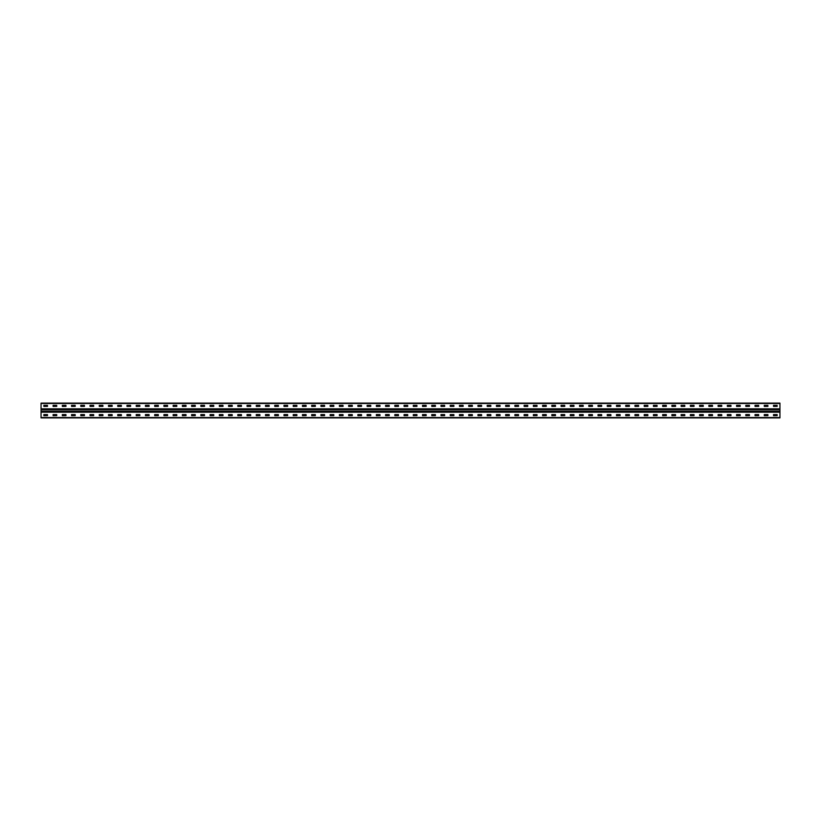 <?xml version="1.0" encoding="UTF-8"?>
<svg xmlns="http://www.w3.org/2000/svg" width="821" height="821" viewBox="0 0 821 821"><rect width="100%" height="100%" fill="white"/><g stroke="black" fill="none" stroke-linecap="round" stroke-linejoin="round"><path stroke-width="1.23" d="M779.95 408.837L779.95 417.889L41.05 417.889L41.05 403.111L779.95 403.111L779.95 408.837L41.05 408.837M773.546 414.564L777.118 414.564L777.179 415.611L773.546 415.672L773.485 414.626M764.31 414.564L767.881 414.564L767.943 415.611L764.31 415.672L764.248 414.626M755.074 414.564L758.645 414.564L758.707 415.611L755.074 415.672L755.012 414.626M745.837 414.564L749.409 414.564L749.47 415.611L745.837 415.672L745.776 414.626M736.601 414.564L740.173 414.564L740.234 415.611L736.601 415.672L736.54 414.626M727.365 414.564L730.936 414.564L730.998 415.611L727.365 415.672L727.303 414.626M718.129 414.564L721.7 414.564L721.762 415.611L718.129 415.672L718.067 414.626M708.892 414.564L712.464 414.564L712.525 415.611L708.892 415.672L708.831 414.626M699.656 414.564L703.228 414.564L703.289 415.611L699.656 415.672L699.595 414.626M690.42 414.564L693.991 414.564L694.053 415.611L690.42 415.672L690.358 414.626M681.184 414.564L684.755 414.564L684.817 415.611L681.184 415.672L681.122 414.626M671.947 414.564L675.519 414.564L675.58 415.611L671.947 415.672L671.886 414.626M662.711 414.564L666.283 414.564L666.344 415.611L662.711 415.672L662.65 414.626M653.475 414.564L657.046 414.564L657.108 415.611L653.475 415.672L653.413 414.626M644.239 414.564L647.81 414.564L647.872 415.611L644.239 415.672L644.177 414.626M635.002 414.564L638.574 414.564L638.635 415.611L635.002 415.672L634.941 414.626M625.766 414.564L629.338 414.564L629.399 415.611L625.766 415.672L625.705 414.626M616.53 414.564L620.101 414.564L620.163 415.611L616.53 415.672L616.468 414.626M607.294 414.564L610.865 414.564L610.927 415.611L607.294 415.672L607.232 414.626M598.057 414.564L601.629 414.564L601.69 415.611L598.057 415.672L597.996 414.626M588.821 414.564L592.393 414.564L592.454 415.611L588.821 415.672L588.76 414.626M579.585 414.564L583.156 414.564L583.218 415.611L579.585 415.672L579.523 414.626M570.349 414.564L573.92 414.564L573.982 415.611L570.349 415.672L570.287 414.626M561.112 414.564L564.684 414.564L564.745 415.611L561.112 415.672L561.051 414.626M551.876 414.564L555.448 414.564L555.509 415.611L551.876 415.672L551.815 414.626M542.64 414.564L546.211 414.564L546.273 415.611L542.64 415.672L542.578 414.626M533.404 414.564L536.975 414.564L537.037 415.611L533.404 415.672L533.342 414.626M524.167 414.564L527.739 414.564L527.739 415.672L524.167 415.672L524.106 414.626M514.931 414.564L518.503 414.564L518.564 415.611L514.931 415.672L514.87 414.626M505.695 414.564L509.266 414.564L509.328 415.611L505.695 415.672L505.633 414.626M496.459 414.564L500.03 414.564L500.092 415.611L496.459 415.672L496.397 414.626M487.222 414.564L490.794 414.564L490.855 415.611L487.222 415.672L487.161 414.626M477.986 414.564L481.558 414.564L481.619 415.611L477.986 415.672L477.925 414.626M468.75 414.564L472.321 414.564L472.383 415.611L468.75 415.672L468.688 414.626M459.514 414.564L463.085 414.564L463.147 415.611L459.514 415.672L459.452 414.626M450.277 414.564L453.849 414.564L453.91 415.611L450.277 415.672L450.216 414.626M441.041 414.564L444.613 414.564L444.674 415.611L441.041 415.672L440.98 414.626M431.805 414.564L435.376 414.564L435.438 415.611L431.805 415.672L431.743 414.626M422.569 414.564L426.14 414.564L426.202 415.611L422.569 415.672L422.507 414.626M413.332 414.564L416.904 414.564L416.965 415.611L413.332 415.672L413.271 414.626M404.096 414.564L407.668 414.564L407.729 415.611L404.096 415.672L404.035 414.626M394.86 414.564L398.431 414.564L398.493 415.611L394.86 415.672L394.798 414.626M385.624 414.564L389.195 414.564L389.257 415.611L385.624 415.672L385.562 414.626M376.387 414.564L379.959 414.564L380.02 415.611L376.387 415.672L376.326 414.626M367.151 414.564L370.723 414.564L370.784 415.611L367.151 415.672L367.09 414.626M357.915 414.564L361.486 414.564L361.548 415.611L357.915 415.672L357.853 414.626M348.679 414.564L352.25 414.564L352.312 415.611L348.679 415.672L348.617 414.626M339.442 414.564L343.014 414.564L343.075 415.611L339.442 415.672L339.381 414.626M330.206 414.564L333.778 414.564L333.839 415.611L330.206 415.672L330.145 414.626M320.97 414.564L324.541 414.564L324.603 415.611L320.97 415.672L320.908 414.626M311.734 414.564L315.305 414.564L315.367 415.611L311.734 415.672L311.672 414.626M302.497 414.564L306.069 414.564L306.13 415.611L302.497 415.672L302.436 414.626M293.261 414.564L296.833 414.564L296.894 415.611L293.261 415.672L293.2 414.626M284.025 414.564L287.596 414.564L287.658 415.611L284.025 415.672L283.963 414.626M274.789 414.564L278.36 414.564L278.422 415.611L274.789 415.672L274.727 414.626M265.552 414.564L269.124 414.564L269.185 415.611L265.552 415.672L265.491 414.626M256.316 414.564L259.888 414.564L259.949 415.611L256.316 415.672L256.255 414.626M247.08 414.564L250.651 414.564L250.713 415.611L247.08 415.672L247.018 414.626M237.844 414.564L241.415 414.564L241.477 415.611L237.844 415.672L237.782 414.626M228.607 414.564L232.179 414.564L232.24 415.611L228.607 415.672L228.546 414.626M219.371 414.564L222.943 414.564L223.004 415.611L219.371 415.672L219.31 414.626M210.135 414.564L213.706 414.564L213.768 415.611L210.135 415.672L210.073 414.626M200.899 414.564L204.47 414.564L204.532 415.611L200.899 415.672L200.837 414.626M191.662 414.564L195.234 414.564L195.295 415.611L191.662 415.672L191.601 414.626M182.426 414.564L185.998 414.564L186.059 415.611L182.426 415.672L182.365 414.626M173.19 414.564L176.761 414.564L176.823 415.611L173.19 415.672L173.128 414.626M163.954 414.564L167.525 414.564L167.587 415.611L163.954 415.672L163.892 414.626M154.717 414.564L158.289 414.564L158.35 415.611L154.717 415.672L154.656 414.626M145.481 414.564L149.053 414.564L149.114 415.611L145.481 415.672L145.42 414.626M136.245 414.564L139.816 414.564L139.878 415.611L136.245 415.672L136.183 414.626M127.009 414.564L130.58 414.564L130.642 415.611L127.009 415.672L126.947 414.626M117.772 414.564L121.344 414.564L121.405 415.611L117.772 415.672L117.711 414.626M108.536 414.564L112.108 414.564L112.169 415.611L108.536 415.672L108.475 414.626M99.3 414.564L102.871 414.564L102.933 415.611L99.3 415.672L99.238 414.626M90.064 414.564L93.635 414.564L93.697 415.611L90.064 415.672L90.002 414.626M80.827 414.564L84.399 414.564L84.46 415.611L80.827 415.672L80.766 414.626M71.591 414.564L75.163 414.564L75.224 415.611L71.591 415.672L71.53 414.626M62.355 414.564L65.926 414.564L65.988 415.611L62.355 415.672L62.293 414.626M53.119 414.564L56.69 414.564L56.752 415.611L53.119 415.672L53.057 414.626M43.882 414.564L47.454 414.564L47.515 415.611L43.882 415.672L43.821 414.626M773.546 405.328L777.118 405.328L777.179 406.374L773.546 406.436L773.485 405.389M764.31 405.328L767.881 405.328L767.943 406.374L764.31 406.436L764.248 405.389M755.074 405.328L758.645 405.328L758.707 406.374L755.074 406.436L755.012 405.389M745.837 405.328L749.409 405.328L749.47 406.374L745.837 406.436L745.776 405.389M736.601 405.328L740.173 405.328L740.234 406.374L736.601 406.436L736.54 405.389M727.365 405.328L730.936 405.328L730.998 406.374L727.365 406.436L727.303 405.389M718.129 405.328L721.7 405.328L721.762 406.374L718.129 406.436L718.067 405.389M708.892 405.328L712.464 405.328L712.525 406.374L708.892 406.436L708.831 405.389M699.656 405.328L703.228 405.328L703.289 406.374L699.656 406.436L699.595 405.389M690.42 405.328L693.991 405.328L694.053 406.374L690.42 406.436L690.358 405.389M681.184 405.328L684.755 405.328L684.817 406.374L681.184 406.436L681.122 405.389M671.947 405.328L675.519 405.328L675.58 406.374L671.947 406.436L671.886 405.389M662.711 405.328L666.283 405.328L666.344 406.374L662.711 406.436L662.65 405.389M653.475 405.328L657.046 405.328L657.108 406.374L653.475 406.436L653.413 405.389M644.239 405.328L647.81 405.328L647.872 406.374L644.239 406.436L644.177 405.389M635.002 405.328L638.574 405.328L638.635 406.374L635.002 406.436L634.941 405.389M625.766 405.328L629.338 405.328L629.399 406.374L625.766 406.436L625.705 405.389M616.53 405.328L620.101 405.328L620.163 406.374L616.53 406.436L616.468 405.389M607.294 405.328L610.865 405.328L610.927 406.374L607.294 406.436L607.232 405.389M598.057 405.328L601.629 405.328L601.69 406.374L598.057 406.436L597.996 405.389M588.821 405.328L592.393 405.328L592.454 406.374L588.821 406.436L588.76 405.389M579.585 405.328L583.156 405.328L583.218 406.374L579.585 406.436L579.523 405.389M570.349 405.328L573.92 405.328L573.982 406.374L570.349 406.436L570.287 405.389M561.112 405.328L564.684 405.328L564.745 406.374L561.112 406.436L561.051 405.389M551.876 405.328L555.448 405.328L555.509 406.374L551.876 406.436L551.815 405.389M542.64 405.328L546.211 405.328L546.273 406.374L542.64 406.436L542.578 405.389M533.404 405.328L536.975 405.328L537.037 406.374L533.404 406.436L533.342 405.389M524.167 405.328L527.739 405.328L527.739 406.436L524.167 406.436L524.106 405.389M514.931 405.328L518.503 405.328L518.564 406.374L514.931 406.436L514.87 405.389M505.695 405.328L509.266 405.328L509.328 406.374L505.695 406.436L505.633 405.389M496.459 405.328L500.03 405.328L500.092 406.374L496.459 406.436L496.397 405.389M487.222 405.328L490.794 405.328L490.855 406.374L487.222 406.436L487.161 405.389M477.986 405.328L481.558 405.328L481.619 406.374L477.986 406.436L477.925 405.389M468.75 405.328L472.321 405.328L472.383 406.374L468.75 406.436L468.688 405.389M459.514 405.328L463.085 405.328L463.147 406.374L459.514 406.436L459.452 405.389M450.277 405.328L453.849 405.328L453.91 406.374L450.277 406.436L450.216 405.389M441.041 405.328L444.613 405.328L444.674 406.374L441.041 406.436L440.98 405.389M431.805 405.328L435.376 405.328L435.438 406.374L431.805 406.436L431.743 405.389M422.569 405.328L426.14 405.328L426.202 406.374L422.569 406.436L422.507 405.389M413.332 405.328L416.904 405.328L416.965 406.374L413.332 406.436L413.271 405.389M404.096 405.328L407.668 405.328L407.729 406.374L404.096 406.436L404.035 405.389M394.86 405.328L398.431 405.328L398.493 406.374L394.86 406.436L394.798 405.389M385.624 405.328L389.195 405.328L389.257 406.374L385.624 406.436L385.562 405.389M376.387 405.328L379.959 405.328L380.02 406.374L376.387 406.436L376.326 405.389M367.151 405.328L370.723 405.328L370.784 406.374L367.151 406.436L367.09 405.389M357.915 405.328L361.486 405.328L361.548 406.374L357.915 406.436L357.853 405.389M348.679 405.328L352.25 405.328L352.312 406.374L348.679 406.436L348.617 405.389M339.442 405.328L343.014 405.328L343.075 406.374L339.442 406.436L339.381 405.389M330.206 405.328L333.778 405.328L333.839 406.374L330.206 406.436L330.145 405.389M320.97 405.328L324.541 405.328L324.603 406.374L320.97 406.436L320.908 405.389M311.734 405.328L315.305 405.328L315.367 406.374L311.734 406.436L311.672 405.389M302.497 405.328L306.069 405.328L306.13 406.374L302.497 406.436L302.436 405.389M293.261 405.328L296.833 405.328L296.894 406.374L293.261 406.436L293.2 405.389M284.025 405.328L287.596 405.328L287.658 406.374L284.025 406.436L283.963 405.389M274.789 405.328L278.36 405.328L278.422 406.374L274.789 406.436L274.727 405.389M265.552 405.328L269.124 405.328L269.185 406.374L265.552 406.436L265.491 405.389M256.316 405.328L259.888 405.328L259.949 406.374L256.316 406.436L256.255 405.389M247.08 405.328L250.651 405.328L250.713 406.374L247.08 406.436L247.018 405.389M237.844 405.328L241.415 405.328L241.477 406.374L237.844 406.436L237.782 405.389M228.607 405.328L232.179 405.328L232.24 406.374L228.607 406.436L228.546 405.389M219.371 405.328L222.943 405.328L223.004 406.374L219.371 406.436L219.31 405.389M210.135 405.328L213.706 405.328L213.768 406.374L210.135 406.436L210.073 405.389M200.899 405.328L204.47 405.328L204.532 406.374L200.899 406.436L200.837 405.389M191.662 405.328L195.234 405.328L195.295 406.374L191.662 406.436L191.601 405.389M182.426 405.328L185.998 405.328L186.059 406.374L182.426 406.436L182.365 405.389M173.19 405.328L176.761 405.328L176.823 406.374L173.19 406.436L173.128 405.389M163.954 405.328L167.525 405.328L167.587 406.374L163.954 406.436L163.892 405.389M154.717 405.328L158.289 405.328L158.35 406.374L154.717 406.436L154.656 405.389M145.481 405.328L149.053 405.328L149.114 406.374L145.481 406.436L145.42 405.389M136.245 405.328L139.816 405.328L139.878 406.374L136.245 406.436L136.183 405.389M127.009 405.328L130.58 405.328L130.642 406.374L127.009 406.436L126.947 405.389M117.772 405.328L121.344 405.328L121.405 406.374L117.772 406.436L117.711 405.389M108.536 405.328L112.108 405.328L112.169 406.374L108.536 406.436L108.475 405.389M99.3 405.328L102.871 405.328L102.933 406.374L99.3 406.436L99.238 405.389M90.064 405.328L93.635 405.328L93.697 406.374L90.064 406.436L90.002 405.389M80.827 405.328L84.399 405.328L84.46 406.374L80.827 406.436L80.766 405.389M71.591 405.328L75.163 405.328L75.224 406.374L71.591 406.436L71.53 405.389M62.355 405.328L65.926 405.328L65.988 406.374L62.355 406.436L62.293 405.389M53.119 405.328L56.69 405.328L56.752 406.374L53.119 406.436L53.057 405.389M43.882 405.328L47.454 405.328L47.515 406.374L43.882 406.436L43.821 405.389M779.95 417.52L41.05 417.52M779.95 412.163L41.05 412.163M779.95 403.48L41.05 403.48M779.95 409.33L41.05 409.33M779.95 411.67L41.05 411.67M779.95 411.516L41.05 411.516M779.95 411.27L41.05 411.27M779.95 409.73L41.05 409.73M779.95 409.484L41.05 409.484"/></g></svg>
